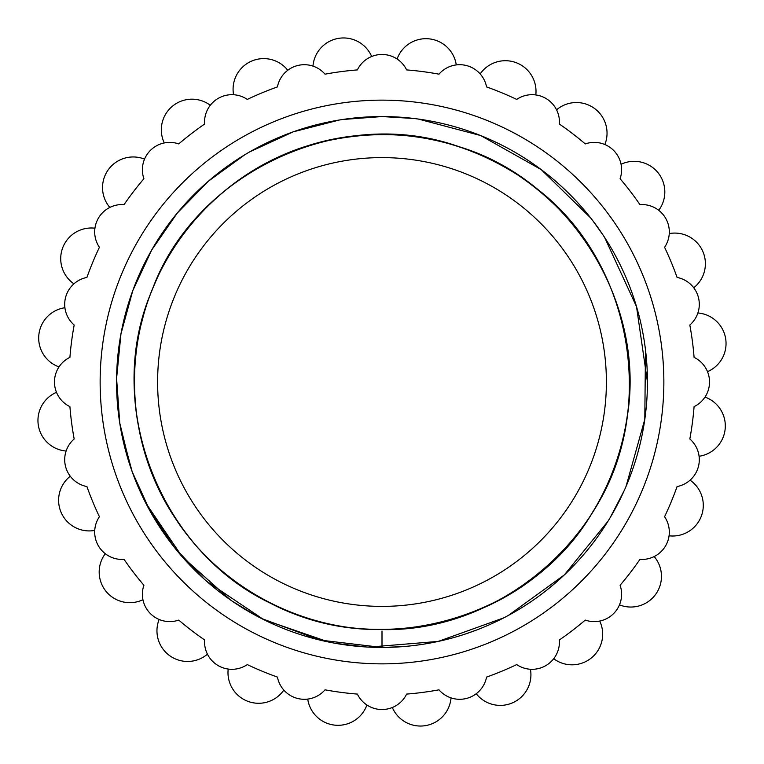 <?xml version="1.0" encoding="UTF-8"?>
<svg xmlns="http://www.w3.org/2000/svg" width="764" height="764" viewBox="0 0 764 764"><rect width="100%" height="100%" fill="white"/><g stroke="black" fill="none" stroke-linecap="round" stroke-linejoin="round"><path stroke-width="1.15" d="M663.859 382A281.859 281.859 0 0 1 241.071 626.098A281.859 281.859 0 0 1 241.071 137.902A281.859 281.859 0 0 1 663.859 382M382 631.016L382 647.442L401.711 646.707M414.098 118.506L382 116.558A265.442 265.442 0 0 1 647.442 382L636.517 306.651L604.658 237.499M603.063 235.073L592.692 220.548M590.715 217.998L541.227 169.618L480.919 135.677M480.461 135.495L418.328 119.06M647.442 382A265.442 265.442 0 0 1 382 647.442A265.442 265.442 0 0 1 116.558 382A265.442 265.442 0 0 1 382 116.558L342.568 119.509M339.407 119.996L293.185 131.857L249.828 151.807M244.757 154.796L208.496 181.116L177.181 213.156L151.711 250L132.793 290.616L120.97 333.83L116.586 378.409L119.767 423.094L130.405 466.613M133.375 474.979L143.365 498.224M145.637 502.798L182.08 556.612L230.499 599.96M232.514 601.344L256.37 615.822M261.192 618.353L319.868 640.07L382 647.442M431.221 642.839L446.195 639.563M454.838 637.252L460.787 635.476M466.04 633.786L476.736 629.956M532.116 600.915L534.198 599.473M547.301 589.684L556.784 581.776M116.558 382L119.728 422.893M120.884 429.721L132.162 471.674L150.136 511.221L174.326 547.311L204.074 578.978M206.576 581.213L263.733 619.633L328.854 642.066M336.122 643.441L365.574 646.927M368.897 647.118L438.269 641.407L503.782 617.856M508.318 615.459L564.309 574.929L607.943 521.315M610.235 517.524L624.303 490.392M626.06 486.362L644.797 419.36L645.475 349.797M638.666 314.329L637.883 311.406M564.567 189.319L560.919 185.919M689.825 325.015A313.059 313.059 0 0 1 694.084 357.371A27.361 27.361 0 0 1 694.084 406.629A313.059 313.059 0 0 1 689.825 438.985A27.361 27.361 0 0 1 677.076 486.563A313.059 313.059 0 0 1 664.584 516.712A27.361 27.361 0 0 1 639.955 559.372A313.059 313.059 0 0 1 620.091 585.262A27.361 27.361 0 0 1 585.262 620.091A313.059 313.059 0 0 1 559.372 639.955A27.361 27.361 0 0 1 516.712 664.584A313.059 313.059 0 0 1 486.563 677.076A27.361 27.361 0 0 1 438.985 689.825A313.059 313.059 0 0 1 406.629 694.084A27.361 27.361 0 0 1 357.371 694.084A313.059 313.059 0 0 1 325.015 689.825A27.361 27.361 0 0 1 277.437 677.076A313.059 313.059 0 0 1 247.288 664.584A27.361 27.361 0 0 1 204.628 639.955A313.059 313.059 0 0 1 178.738 620.091A27.361 27.361 0 0 1 143.909 585.262A313.059 313.059 0 0 1 124.045 559.372A27.361 27.361 0 0 1 99.415 516.712A313.059 313.059 0 0 1 86.924 486.563A27.361 27.361 0 0 1 74.175 438.985A313.059 313.059 0 0 1 69.916 406.629A27.361 27.361 0 0 1 69.916 357.371A313.059 313.059 0 0 1 74.175 325.015A27.361 27.361 0 0 1 86.924 277.437A313.059 313.059 0 0 1 99.415 247.288A27.361 27.361 0 0 1 124.045 204.628A313.059 313.059 0 0 1 143.909 178.738A27.361 27.361 0 0 1 178.738 143.909A313.059 313.059 0 0 1 204.628 124.045A27.361 27.361 0 0 1 247.288 99.415A313.059 313.059 0 0 1 277.437 86.924A27.361 27.361 0 0 1 325.015 74.175A313.059 313.059 0 0 1 357.371 69.916A27.361 27.361 0 0 1 406.629 69.916A313.059 313.059 0 0 1 438.985 74.175A27.361 27.361 0 0 1 486.563 86.924A313.059 313.059 0 0 1 516.712 99.415A27.361 27.361 0 0 1 559.372 124.045A313.059 313.059 0 0 1 585.262 143.909A27.361 27.361 0 0 1 620.091 178.738A313.059 313.059 0 0 1 639.955 204.628A27.361 27.361 0 0 1 664.584 247.288A313.059 313.059 0 0 1 677.076 277.437A27.361 27.361 0 0 1 689.825 325.015M606.396 382A224.396 224.396 0 0 1 269.807 576.333A224.396 224.396 0 0 1 269.807 187.667A224.396 224.396 0 0 1 606.396 382M105.27 553.69A30.646 30.646 0 0 0 142.944 599.721M159.141 619.461A30.646 30.646 0 0 0 207.445 654.175M228.197 669.054A30.646 30.646 0 0 0 283.836 690.073M307.73 699.079A30.646 30.646 0 0 0 366.911 704.991M392.324 707.493A30.646 30.646 0 0 0 451.027 697.885M476.22 693.731A30.646 30.646 0 0 0 530.426 669.254M553.69 658.73A30.646 30.646 0 0 0 599.721 621.056M619.461 604.859A30.646 30.646 0 0 0 654.175 556.555M669.054 535.803A30.646 30.646 0 0 0 690.073 480.164M699.079 456.27A30.646 30.646 0 0 0 704.991 397.089M707.493 371.676A30.646 30.646 0 0 0 697.885 312.973M693.731 287.78A30.646 30.646 0 0 0 669.254 233.574M658.73 210.31A30.646 30.646 0 0 0 621.056 164.279M604.859 144.539A30.646 30.646 0 0 0 556.555 109.825M535.803 94.946A30.646 30.646 0 0 0 480.164 73.927M456.27 64.921A30.646 30.646 0 0 0 397.089 59.009M371.676 56.507A30.646 30.646 0 0 0 312.973 66.115M287.78 70.269A30.646 30.646 0 0 0 233.574 94.746M210.31 105.27A30.646 30.646 0 0 0 164.279 142.944M144.539 159.141A30.646 30.646 0 0 0 109.825 207.445M94.946 228.197A30.646 30.646 0 0 0 73.927 283.836M64.921 307.73A30.646 30.646 0 0 0 59.009 366.911M56.507 392.324A30.646 30.646 0 0 0 66.115 451.027M70.269 476.22A30.646 30.646 0 0 0 94.746 530.426M382 629.574C300.309 630.31 219.239 586.609 175.071 517.925C129.584 450.111 121.667 358.364 154.786 283.673C181.765 219.125 242.255 164.184 311.96 144.53C385.744 124.599 454.399 134.779 517.925 175.071C580.134 217.368 616.749 276.339 627.76 351.975C637.405 423.743 610.999 501.079 562.476 551.474C489.218 632.735 357.189 653.688 262.73 598.947C165.893 548.523 112.852 425.825 142.2 320.431C161.806 241.118 224.301 173.466 301.809 147.767C378.801 120.569 469.64 135.725 533.74 186.378C631.799 258.385 659.475 409.924 593.093 511.355C532.852 616.548 385.266 660.698 276.587 606.014C161.261 555.705 101.956 405.799 151.816 290.864C194.151 172.941 339.99 104.267 458.505 146.535C571.138 180.142 648.006 305.533 626.528 420.725C611.353 536.93 499.503 632.43 382 629.574"/></g></svg>
